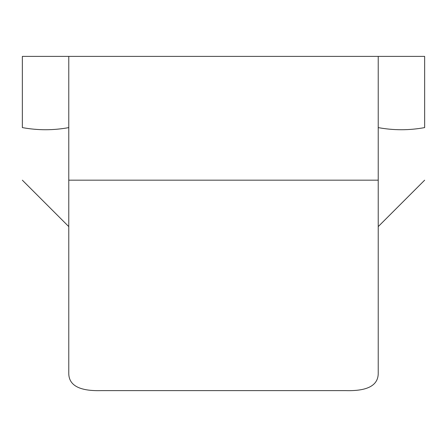 <?xml version="1.0" encoding="UTF-8"?>
<svg xmlns="http://www.w3.org/2000/svg" width="447" height="447" viewBox="0 0 447 447"><rect width="100%" height="100%" fill="white"/><g stroke="black" fill="none" stroke-linecap="round" stroke-linejoin="round"><path stroke-width="0.67" d="M378.229 56.389L68.771 56.389L68.771 373.312C68.765 385.47 79.588 391.237 101.223 390.611L345.777 390.611C367.412 391.237 378.235 385.47 378.229 373.312L378.229 56.389L424.65 56.389L424.65 127.596C409.15 130.446 393.656 130.446 378.156 127.596M68.844 127.596C53.344 130.446 37.85 130.446 22.35 127.596L22.35 56.389L68.771 56.389M378.229 180.175L68.771 180.175M378.229 226.595L424.65 180.175M68.771 226.595L22.35 180.175"/></g></svg>
